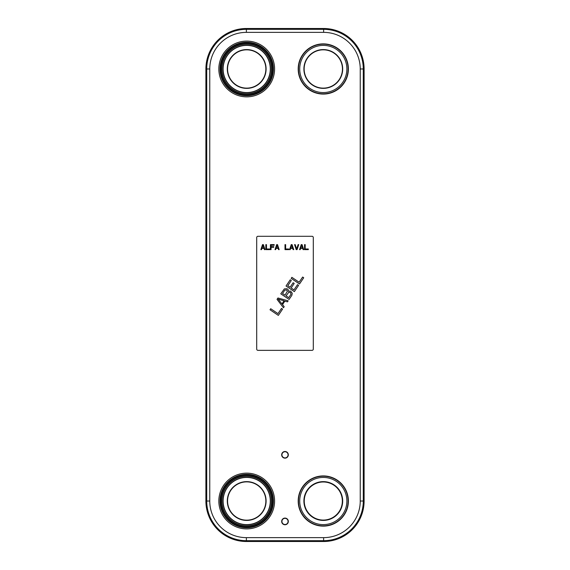 <?xml version="1.0" encoding="UTF-8"?>
<svg xmlns="http://www.w3.org/2000/svg" width="570" height="570" viewBox="0 0 570 570"><rect width="100%" height="100%" fill="white"/><g stroke="black" fill="none" stroke-linecap="round" stroke-linejoin="round"><path stroke-width="0.85" d="M364.102 68.977A40.477 40.477 0 0 0 323.625 28.5L246.375 28.5A40.477 40.477 0 0 0 205.898 68.977L205.898 501.023A40.477 40.477 0 0 0 246.375 541.5L323.625 541.5A40.477 40.477 0 0 0 364.102 501.023L364.102 68.977L360.24 68.977L360.24 501.023A36.615 36.615 0 0 1 323.625 537.638L246.375 537.638A36.615 36.615 0 0 1 209.76 501.023L209.76 68.977A36.615 36.615 0 0 1 246.375 32.362L323.625 32.362A36.615 36.615 0 0 1 360.24 68.977M288.163 300.817L287.458 301.858L284.865 301.117L282.528 304.587L284.188 306.71L283.482 307.757L277.034 299.364L277.968 297.982L288.163 300.817M263.354 244.637L265.022 249.632L264.394 249.632L263.981 248.356L261.901 248.356L261.48 249.632L260.861 249.632L262.521 244.637L263.354 244.637M313.301 237.547A1.247 1.247 0 0 0 312.054 236.301L257.946 236.301A1.247 1.247 0 0 0 256.7 237.547L256.7 349.096A1.247 1.247 0 0 0 257.946 350.351L312.054 350.351A1.247 1.247 0 0 0 313.301 349.096L313.301 237.547M265.855 244.637L266.475 244.637L266.475 248.99L269.603 248.99L269.603 249.632L265.855 249.632L265.855 244.637M271.056 249.632L270.429 249.632L270.429 244.637L274.177 244.637L274.177 245.271L271.056 245.271L271.056 246.653L273.764 246.653L273.764 247.287L271.056 247.287L271.056 249.632M277.505 244.637L279.172 249.632L278.552 249.632L278.132 248.356L276.051 248.356L275.638 249.632L275.011 249.632L276.678 244.637L277.505 244.637M285 244.637L285.627 244.637L285.627 248.99L288.748 248.99L288.748 249.632L285 249.632L285 244.637M292.075 244.637L293.742 249.632L293.115 249.632L292.702 248.356L290.622 248.356L290.201 249.632L289.581 249.632L291.242 244.637L292.075 244.637M297.07 249.632L296.236 249.632L294.576 244.637L295.196 244.637L296.656 248.99L298.11 244.637L298.737 244.637L297.07 249.632M302.064 244.637L303.732 249.632L303.105 249.632L302.691 248.356L300.611 248.356L300.19 249.632L299.571 249.632L301.231 244.637L302.064 244.637M304.565 244.637L305.185 244.637L305.185 248.99L308.306 248.99L308.306 249.632L304.565 249.632L304.565 244.637M270.016 309.774L270.714 308.733L277.982 313.628L281.487 308.427L282.549 309.139L278.338 315.388L270.016 309.774M288.47 291.185L290.586 291.099L292.246 293.229L291.904 295.267L289.097 299.428L280.775 293.814L284.337 288.905L287.045 288.712L288.171 289.724L288.47 291.185M297.504 284.665L298.566 285.385L294.355 291.626L286.033 286.012L290.244 279.77L291.306 280.483L287.8 285.691L290.102 287.244L293.144 282.734L294.206 283.447L291.163 287.957L293.999 289.866L297.504 284.665M291.177 278.381L291.883 277.341L299.143 282.236L302.649 277.034L303.71 277.754L299.507 283.995L291.177 278.381M262.941 245.057L262.001 247.929L263.874 247.929L262.941 245.057M277.091 245.057L276.158 247.929L278.025 247.929L277.091 245.057M291.662 245.057L290.721 247.929L292.595 247.929L291.662 245.057M301.651 245.057L300.711 247.929L302.584 247.929L301.651 245.057M278.21 299.15L281.936 303.938L284.045 300.81L278.21 299.15M284.758 290.201L282.535 293.493L285.014 295.167L287.408 291.227L286.525 289.873L284.758 290.201M290.593 292.617L288.826 292.182L286.076 295.88L288.733 297.675L290.957 294.377L290.593 292.617M271.805 501.023A25.101 25.101 0 0 1 246.71 526.124A25.101 25.101 0 0 1 221.609 501.023A25.101 25.101 0 0 1 246.71 475.922A25.101 25.101 0 0 1 271.805 501.023M271.519 501.023A24.816 24.816 0 0 1 246.71 525.839A24.816 24.816 0 0 1 221.894 501.023A24.816 24.816 0 0 0 246.71 525.839A24.816 24.816 0 0 0 271.519 501.023A24.816 24.816 0 0 0 246.71 476.214A24.816 24.816 0 0 0 221.894 501.023A24.816 24.816 0 0 1 246.71 476.214A24.816 24.816 0 0 1 271.519 501.023A24.816 24.816 0 0 0 246.71 476.214A24.816 24.816 0 0 0 221.894 501.023A24.816 24.816 0 0 0 246.71 525.839A24.816 24.816 0 0 0 271.519 501.023M270.437 501.023A23.733 23.733 0 0 0 246.71 477.29A23.733 23.733 0 0 0 222.977 501.023A23.733 23.733 0 0 0 246.71 524.756A23.733 23.733 0 0 0 270.437 501.023M227.309 501.023A19.394 19.394 0 0 0 246.71 520.417A19.394 19.394 0 0 0 266.105 501.023A19.394 19.394 0 0 0 246.71 481.629A19.394 19.394 0 0 0 227.309 501.023M227.558 501.023A19.145 19.145 0 0 0 246.71 520.168A19.145 19.145 0 0 0 265.855 501.023A19.145 19.145 0 0 0 246.71 481.878A19.145 19.145 0 0 0 227.558 501.023M270.287 501.023A23.584 23.584 0 0 0 246.71 477.439A23.584 23.584 0 0 0 223.127 501.023A23.584 23.584 0 0 0 246.71 524.607A23.584 23.584 0 0 0 270.287 501.023M271.805 68.977A25.101 25.101 0 0 1 246.71 94.078A25.101 25.101 0 0 1 221.609 68.977A25.101 25.101 0 0 1 246.71 43.876A25.101 25.101 0 0 1 271.805 68.977M271.519 68.977A24.816 24.816 0 0 1 246.71 93.786A24.816 24.816 0 0 1 221.894 68.977A24.816 24.816 0 0 0 246.71 93.786A24.816 24.816 0 0 0 271.519 68.977A24.816 24.816 0 0 0 246.71 44.161A24.816 24.816 0 0 0 221.894 68.977A24.816 24.816 0 0 1 246.71 44.161A24.816 24.816 0 0 1 271.519 68.977A24.816 24.816 0 0 0 246.71 44.161A24.816 24.816 0 0 0 221.894 68.977A24.816 24.816 0 0 0 246.71 93.786A24.816 24.816 0 0 0 271.519 68.977M270.437 68.977A23.733 23.733 0 0 0 246.71 45.244A23.733 23.733 0 0 0 222.977 68.977A23.733 23.733 0 0 0 246.71 92.711A23.733 23.733 0 0 0 270.437 68.977M227.309 68.977A19.394 19.394 0 0 0 246.71 88.371A19.394 19.394 0 0 0 266.105 68.977A19.394 19.394 0 0 0 246.71 49.583A19.394 19.394 0 0 0 227.309 68.977M227.558 68.977A19.145 19.145 0 0 0 246.71 88.122A19.145 19.145 0 0 0 265.855 68.977A19.145 19.145 0 0 0 246.71 49.832A19.145 19.145 0 0 0 227.558 68.977M270.287 68.977A23.584 23.584 0 0 0 246.71 45.393A23.584 23.584 0 0 0 223.127 68.977A23.584 23.584 0 0 0 246.71 92.561A23.584 23.584 0 0 0 270.287 68.977M281.673 454.824A3.327 3.327 0 0 0 285 458.152A3.327 3.327 0 0 0 288.327 454.824A3.327 3.327 0 0 0 285 451.49A3.327 3.327 0 0 0 281.673 454.824M281.922 454.824A3.078 3.078 0 0 0 285 457.902A3.078 3.078 0 0 0 288.078 454.824A3.078 3.078 0 0 0 285 451.739A3.078 3.078 0 0 0 281.922 454.824M281.673 521.422A3.327 3.327 0 0 0 285 524.749A3.327 3.327 0 0 0 288.327 521.422A3.327 3.327 0 0 0 285 518.087A3.327 3.327 0 0 0 281.673 521.422M281.922 521.422A3.078 3.078 0 0 0 285 524.5A3.078 3.078 0 0 0 288.078 521.422A3.078 3.078 0 0 0 285 518.337A3.078 3.078 0 0 0 281.922 521.422M299.713 68.977A23.584 23.584 0 0 0 323.29 92.561A23.584 23.584 0 0 0 346.873 68.977A23.584 23.584 0 0 0 323.29 45.393A23.584 23.584 0 0 0 299.713 68.977A23.584 23.584 0 0 1 323.29 45.393A23.584 23.584 0 0 1 346.873 68.977A23.584 23.584 0 0 0 323.29 45.393A23.584 23.584 0 0 0 299.713 68.977A23.584 23.584 0 0 0 323.29 92.561A23.584 23.584 0 0 0 346.873 68.977A23.584 23.584 0 0 1 323.29 92.561A23.584 23.584 0 0 1 299.713 68.977M342.691 68.977A19.394 19.394 0 0 1 323.29 88.371A19.394 19.394 0 0 1 303.895 68.977A19.394 19.394 0 0 1 323.29 49.583A19.394 19.394 0 0 1 342.691 68.977M298.481 68.977A24.816 24.816 0 0 0 323.29 93.786A24.816 24.816 0 0 0 348.106 68.977A24.816 24.816 0 0 0 323.29 44.161A24.816 24.816 0 0 0 298.481 68.977M298.195 68.977A25.101 25.101 0 0 0 323.29 94.078A25.101 25.101 0 0 0 348.391 68.977A25.101 25.101 0 0 0 323.29 43.876A25.101 25.101 0 0 0 298.195 68.977M342.442 68.977A19.145 19.145 0 0 1 323.29 88.122A19.145 19.145 0 0 1 304.145 68.977A19.145 19.145 0 0 1 323.29 49.832A19.145 19.145 0 0 1 342.442 68.977M299.713 501.023A23.584 23.584 0 0 0 323.29 524.607A23.584 23.584 0 0 0 346.873 501.023A23.584 23.584 0 0 0 323.29 477.439A23.584 23.584 0 0 0 299.713 501.023A23.584 23.584 0 0 1 323.29 477.439A23.584 23.584 0 0 1 346.873 501.023A23.584 23.584 0 0 0 323.29 477.439A23.584 23.584 0 0 0 299.713 501.023A23.584 23.584 0 0 0 323.29 524.607A23.584 23.584 0 0 0 346.873 501.023A23.584 23.584 0 0 1 323.29 524.607A23.584 23.584 0 0 1 299.713 501.023M342.691 501.023A19.394 19.394 0 0 1 323.29 520.417A19.394 19.394 0 0 1 303.895 501.023A19.394 19.394 0 0 1 323.29 481.629A19.394 19.394 0 0 1 342.691 501.023M298.481 501.023A24.816 24.816 0 0 0 323.29 525.839A24.816 24.816 0 0 0 348.106 501.023A24.816 24.816 0 0 0 323.29 476.214A24.816 24.816 0 0 0 298.481 501.023M298.195 501.023A25.101 25.101 0 0 0 323.29 526.124A25.101 25.101 0 0 0 348.391 501.023A25.101 25.101 0 0 0 323.29 475.922A25.101 25.101 0 0 0 298.195 501.023M342.442 501.023A19.145 19.145 0 0 1 323.29 520.168A19.145 19.145 0 0 1 304.145 501.023A19.145 19.145 0 0 1 323.29 481.878A19.145 19.145 0 0 1 342.442 501.023M272.738 68.977A26.028 26.028 0 0 1 246.71 95.005A26.028 26.028 0 0 1 220.676 68.977A26.028 26.028 0 0 1 246.71 42.95A26.028 26.028 0 0 1 272.738 68.977M273.13 68.977A26.419 26.419 0 0 1 246.71 95.397A26.419 26.419 0 0 1 220.284 68.977A26.419 26.419 0 0 1 246.71 42.558A26.419 26.419 0 0 1 273.13 68.977M273.408 68.977A26.697 26.697 0 0 0 246.71 42.273A26.697 26.697 0 0 0 220.006 68.977A26.697 26.697 0 0 0 246.71 95.675A26.697 26.697 0 0 0 273.408 68.977M274.583 68.977A27.88 27.88 0 0 1 246.71 96.857A27.88 27.88 0 0 1 218.83 68.977A27.88 27.88 0 0 1 246.71 41.097A27.88 27.88 0 0 1 274.583 68.977M274.583 501.023A27.88 27.88 0 0 0 246.71 473.143A27.88 27.88 0 0 0 218.83 501.023A27.88 27.88 0 0 0 246.71 528.903A27.88 27.88 0 0 0 274.583 501.023M273.408 501.023A26.697 26.697 0 0 0 246.71 474.326A26.697 26.697 0 0 0 220.006 501.023A26.697 26.697 0 0 0 246.71 527.727A26.697 26.697 0 0 0 273.408 501.023M273.13 501.023A26.419 26.419 0 0 1 246.71 527.442A26.419 26.419 0 0 1 220.284 501.023A26.419 26.419 0 0 1 246.71 474.603A26.419 26.419 0 0 1 273.13 501.023M272.738 501.023A26.028 26.028 0 0 0 246.71 474.995A26.028 26.028 0 0 0 220.676 501.023A26.028 26.028 0 0 0 246.71 527.051A26.028 26.028 0 0 0 272.738 501.023M323.625 28.5L323.625 29.326A39.651 39.651 0 0 1 363.282 68.977L363.282 501.023A39.651 39.651 0 0 1 323.625 540.673L246.375 540.673A39.651 39.651 0 0 1 206.718 501.023L206.718 68.977A39.651 39.651 0 0 1 246.375 29.326L323.625 29.326L323.625 32.362M246.375 32.362L246.375 28.5M205.898 68.977L209.76 68.977M209.76 501.023L205.898 501.023M246.375 541.5L246.375 537.638M323.625 537.638L323.625 541.5M364.102 501.023L360.24 501.023M304.252 501.023A19.038 19.038 0 0 0 323.29 520.068A19.038 19.038 0 0 0 342.335 501.023A19.038 19.038 0 0 0 323.29 481.985A19.038 19.038 0 0 0 304.252 501.023"/></g></svg>
